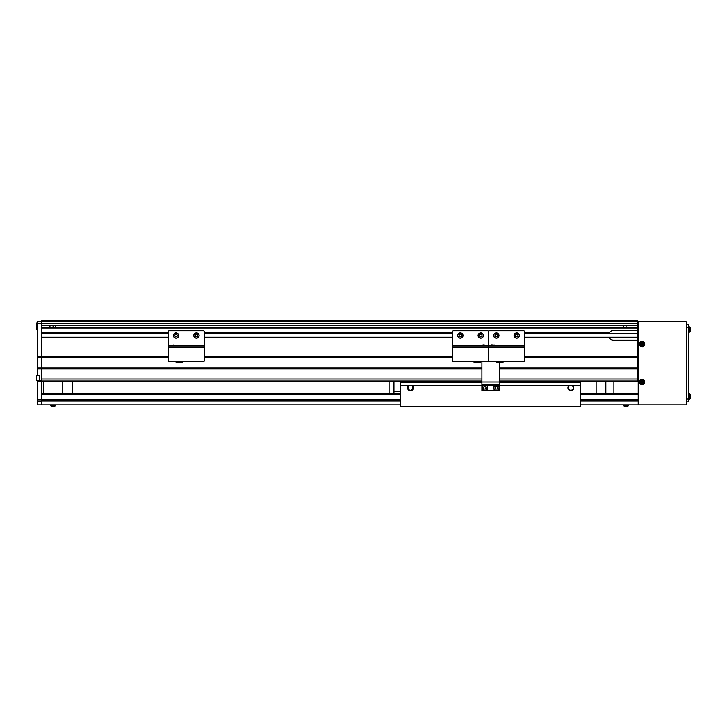 <?xml version="1.0" encoding="UTF-8"?>
<svg xmlns="http://www.w3.org/2000/svg" width="727" height="727" viewBox="0 0 727 727"><rect width="100%" height="100%" fill="white"/><g stroke="black" fill="none" stroke-linecap="round" stroke-linejoin="round"><path stroke-width="1.09" d="M53.071 325.596L53.071 327.532M55.497 325.596L55.497 327.532M55.516 325.596L55.516 327.532M623.621 327.532L623.621 325.596L623.639 327.532M637.724 321.707L41.403 321.707L41.403 320.243L637.724 320.243L637.724 325.596L41.403 325.596M638.215 330.449L637.724 330.449L637.724 325.596M637.724 333.366L608.972 333.366L609.217 332.884A4.862 4.862 0 0 1 613.424 330.449L637.724 330.449L637.724 380.993L499.413 380.993M168.282 337.746L41.403 337.746L41.403 379.049L481.919 379.049M637.724 328.022L41.403 328.022L41.403 332.884L168.282 332.884M41.403 321.707L41.403 323.651L37.513 323.651L37.513 321.707L41.403 321.707L41.403 325.105L637.724 325.105M596.131 393.634L596.131 380.993L580.573 380.993L580.573 406.757L400.75 406.757L400.75 380.993M389.09 393.634L389.09 380.993L72.509 380.993L72.509 393.634M43.347 393.634L43.347 380.993L41.403 380.993L481.919 380.993M637.724 327.532L41.403 327.532M609.217 332.884L524.521 332.884M452.594 332.884L204.242 332.884M608.972 333.366L524.521 333.366M452.594 333.366L204.242 333.366M168.282 333.366L41.403 333.366M637.724 337.255L524.521 337.255M452.594 337.255L204.242 337.255M168.282 337.255L41.403 337.255M608.972 337.255L609.217 337.746L524.521 337.746M452.594 337.746L204.242 337.746M609.217 337.746A4.862 4.862 0 0 0 613.424 340.172L637.724 340.172M637.724 356.212L524.521 356.212M452.594 356.212L204.242 356.212M168.282 356.212L37.513 356.212L37.513 375.405M637.724 357.184L524.521 357.184M452.594 357.184L204.242 357.184M168.282 357.184L37.513 357.184M637.724 367.871L499.413 367.871M481.919 367.871L37.513 367.871M637.724 368.843L499.413 368.843M481.919 368.843L41.403 368.843L41.403 381.321L37.513 381.321L37.513 404.812L41.403 404.812L41.403 401.068L37.513 401.068M626.065 327.532L626.065 325.596M393.952 393.634L393.952 391.162L400.75 391.162M393.952 380.993L393.952 391.162M62.786 393.634L62.786 380.993M573.285 387.8A2.426 2.426 0 0 0 570.859 385.374A2.426 2.426 0 0 0 568.423 387.8A2.426 2.426 0 0 0 570.859 390.226A2.426 2.426 0 0 0 573.285 387.8M569.241 385.374A2.917 2.917 0 0 0 570.859 390.717A2.917 2.917 0 0 0 572.467 385.374L499.413 385.374M412.9 387.8A2.426 2.426 0 0 0 410.473 385.374A2.426 2.426 0 0 0 408.047 387.8A2.426 2.426 0 0 0 410.473 390.226A2.426 2.426 0 0 0 412.9 387.8M408.865 385.374A2.917 2.917 0 0 0 410.473 390.717A2.917 2.917 0 0 0 412.082 385.374L400.75 385.374M580.573 382.457L499.413 382.457M481.919 382.457L400.75 382.457M481.919 385.374L412.082 385.374M580.573 385.374L572.467 385.374M37.513 380.757L37.513 381.321M37.513 323.651L37.513 356.212M37.513 380.993L39.458 380.993L39.458 375.168L37.513 375.168M637.724 323.651L41.403 323.651L41.403 368.843L37.513 368.843M41.403 381.321L41.403 401.068M605.845 380.993L605.845 393.634M489.525 330.694L523.549 330.694A0.972 0.972 0 0 1 524.521 331.666A0.972 0.972 0 0 0 523.549 330.694L489.525 330.694A0.972 0.972 0 0 0 488.553 331.666A0.972 0.972 0 0 0 487.581 330.694L453.566 330.694A0.972 0.972 0 0 0 452.594 331.666L452.594 345.57L452.594 331.666A0.972 0.972 0 0 1 453.566 330.694L487.581 330.694A0.972 0.972 0 0 1 488.553 331.666L488.553 345.57L488.553 331.666A0.972 0.972 0 0 1 489.525 330.694M489.525 361.801L523.549 361.801A0.972 0.972 0 0 0 524.521 360.828L524.521 331.666L524.521 346.052L488.553 346.052L488.553 331.666L488.553 345.57L491.47 345.57L488.553 345.57L488.553 346.052L524.521 346.052L524.521 360.828A0.972 0.972 0 0 1 523.549 361.801L489.525 361.801A0.972 0.972 0 0 1 488.553 360.828L488.553 345.57L488.553 347.215L488.553 346.052L452.594 346.052L452.594 345.57L482.719 345.57L452.594 345.57L452.594 346.052L488.553 346.052L488.553 347.215L524.521 347.215L488.553 347.215L488.553 360.828A0.972 0.972 0 0 0 489.525 361.801M503.084 361.801L503.084 362.282L496.332 362.282L496.332 361.801M491.743 344.889L494.387 345.161L491.47 345.161L491.47 346.052M494.315 337.31A2.672 2.672 0 0 1 494.578 333.539A2.672 2.672 0 0 1 498.349 333.802A2.672 2.672 0 0 1 498.086 337.573A2.672 2.672 0 0 1 494.315 337.31A2.672 2.672 0 0 0 498.086 337.573A2.672 2.672 0 0 0 498.349 333.802M495.178 335.165A1.218 1.218 0 0 0 496.559 336.746A1.218 1.218 0 0 0 497.25 334.756A1.218 1.218 0 0 0 495.178 335.165A1.218 1.218 0 0 0 496.559 336.746M497.477 335.947A1.218 1.218 0 0 0 496.096 334.365M494.951 335.829L495.405 334.493L496.786 334.229L497.704 335.283L497.25 336.61L495.878 336.883L494.951 335.829M514.852 333.666A2.672 2.672 0 0 1 518.633 333.666A2.672 2.672 0 0 1 518.633 337.446A2.672 2.672 0 0 1 514.852 337.446A2.672 2.672 0 0 1 514.852 333.666A2.672 2.672 0 0 0 514.852 337.446A2.672 2.672 0 0 0 518.633 337.446M517.061 334.384A1.218 1.218 0 0 0 515.57 335.865A1.218 1.218 0 0 0 517.597 336.41A1.218 1.218 0 0 0 517.061 334.384A1.218 1.218 0 0 0 515.57 335.865M516.424 336.728A1.218 1.218 0 0 0 517.915 335.238M516.379 334.202L517.733 334.565L518.097 335.919L517.106 336.91L515.752 336.546L515.388 335.192L516.379 334.202M453.566 361.801L487.581 361.801A0.972 0.972 0 0 0 488.553 360.828A0.972 0.972 0 0 1 487.581 361.801L453.566 361.801A0.972 0.972 0 0 1 452.594 360.828L452.594 346.052L452.594 347.215L488.553 347.215L452.594 347.215L452.594 360.828A0.972 0.972 0 0 0 453.566 361.801M480.774 361.801L480.774 362.282L474.022 362.282L474.022 361.801M482.992 344.889L485.636 345.161L482.719 345.161L482.719 346.052M479.756 333.084A2.672 2.672 0 0 1 483.246 334.538A2.672 2.672 0 0 1 481.801 338.028A2.672 2.672 0 0 1 478.311 336.574A2.672 2.672 0 0 1 479.756 333.084A2.672 2.672 0 0 0 478.311 336.574A2.672 2.672 0 0 0 481.801 338.028M480.038 336.519A1.218 1.218 0 0 0 481.901 335.092A1.218 1.218 0 0 0 479.575 335.392A1.218 1.218 0 0 0 481.238 336.674A1.218 1.218 0 0 0 481.519 334.593A1.218 1.218 0 0 0 479.575 335.392M480.965 334.166L482.074 335.02L481.892 336.41L480.592 336.946L479.484 336.092L479.666 334.702L480.965 334.166M461.391 338.028A2.672 2.672 0 0 1 457.892 336.574A2.672 2.672 0 0 1 459.346 333.084A2.672 2.672 0 0 1 462.835 334.538A2.672 2.672 0 0 1 461.391 338.028A2.672 2.672 0 0 0 462.835 334.538A2.672 2.672 0 0 0 459.346 333.084M461.109 334.593A1.218 1.218 0 0 0 459.246 336.019A1.218 1.218 0 0 0 461.572 335.71A1.218 1.218 0 0 0 459.9 334.429A1.218 1.218 0 0 0 459.628 336.519A1.218 1.218 0 0 0 461.572 335.71M460.182 336.946L459.073 336.092L459.255 334.702L460.554 334.166L461.663 335.02L461.481 336.41L460.182 336.946M169.255 330.694L203.269 330.694A0.972 0.972 0 0 1 204.242 331.666A0.972 0.972 0 0 0 203.269 330.694L169.255 330.694A0.972 0.972 0 0 0 168.282 331.666L168.282 345.57L168.282 331.666A0.972 0.972 0 0 1 169.255 330.694M169.255 361.801L203.269 361.801A0.972 0.972 0 0 0 204.242 360.828L204.242 331.666L204.242 346.052L168.282 346.052L168.282 345.57L171.199 345.57L168.282 345.57L168.282 346.052L204.242 346.052L204.242 360.828A0.972 0.972 0 0 1 203.269 361.801L169.255 361.801A0.972 0.972 0 0 1 168.282 360.828L168.282 346.052L168.282 347.215L204.242 347.215L168.282 347.215L168.282 360.828A0.972 0.972 0 0 0 169.255 361.801M182.813 361.801L182.813 362.282L176.052 362.282L176.052 361.801M171.199 345.161L174.107 345.161L171.199 345.161L171.199 346.052M174.044 337.31A2.672 2.672 0 0 1 174.298 333.539A2.672 2.672 0 0 1 178.07 333.802A2.672 2.672 0 0 1 177.815 337.573A2.672 2.672 0 0 1 174.044 337.31A2.672 2.672 0 0 0 177.815 337.573A2.672 2.672 0 0 0 178.07 333.802M175.143 336.356A1.218 1.218 0 0 0 177.206 335.947A1.218 1.218 0 0 0 175.825 334.365A1.218 1.218 0 0 0 175.143 336.356A1.218 1.218 0 0 0 176.288 336.746M177.206 335.947A1.218 1.218 0 0 0 175.825 334.365M174.68 335.829L175.134 334.493L176.507 334.229L177.433 335.283L176.979 336.61L175.598 336.883L174.68 335.829M194.582 333.666A2.672 2.672 0 0 1 198.362 333.666A2.672 2.672 0 0 1 198.353 337.446A2.672 2.672 0 0 1 194.572 337.446A2.672 2.672 0 0 1 194.582 333.666A2.672 2.672 0 0 0 194.572 337.446A2.672 2.672 0 0 0 198.353 337.446M195.608 334.693A1.218 1.218 0 0 0 195.608 336.41A1.218 1.218 0 0 0 197.644 335.238A1.218 1.218 0 0 0 195.608 334.693A1.218 1.218 0 0 0 196.154 336.728A1.218 1.218 0 0 0 197.326 334.693A1.218 1.218 0 0 0 195.608 334.693M196.108 334.202L197.462 334.565L197.826 335.919L196.826 336.91L195.472 336.546L195.109 335.192L196.108 334.202M613.915 393.634L613.915 380.993M638.215 334.338L637.724 334.338M638.215 335.311L637.724 335.311M638.215 393.634L580.573 393.634M400.75 393.634L41.403 393.634M41.403 404.812L400.75 404.812M640.005 342.408L638.215 342.408L638.215 321.707L685.652 321.707A1.163 1.163 0 0 1 686.815 322.87L686.815 403.639A1.163 1.163 0 0 1 685.652 404.812L580.573 404.812M638.215 342.408L638.215 345.716L640.005 345.716M640.005 380.312L638.215 380.312L638.215 383.62L640.005 383.62M638.215 404.812L638.215 383.62M638.215 380.312L638.215 345.716M686.815 324.624L688.76 324.624L688.76 401.895L686.815 401.895M641.559 382.611L641.659 382.566A0.745 0.745 0 0 0 642.841 382.075A0.745 0.745 0 0 0 641.505 381.521A0.745 0.745 0 0 0 641.359 381.857L640.432 382.238A6.643 2.963 67.6 0 0 640.578 382.602A6.643 2.963 67.6 0 0 640.732 382.947L641.559 382.611A0.845 0.845 0 0 0 642.032 382.811L642.377 383.638A6.643 2.963 -22.4 0 0 643.086 383.338L642.741 382.511A0.845 0.845 0 0 0 642.941 382.038L643.768 381.693A6.643 2.963 -112.4 0 0 643.622 381.339A6.643 2.963 -112.4 0 0 643.477 380.984L642.65 381.33A0.845 0.845 0 0 0 642.168 381.13L641.832 380.303A6.643 2.963 157.6 0 0 641.123 380.594L641.459 381.421A0.845 0.845 0 0 0 641.259 381.902M640.342 382.693A1.908 1.908 0 0 0 642.832 383.729A1.908 1.908 0 0 0 643.858 381.239A1.908 1.908 0 0 0 641.378 380.212A1.908 1.908 0 0 0 640.342 382.693M641.078 379.494A2.672 2.672 0 0 0 639.633 382.993A2.672 2.672 0 0 0 643.122 384.438A2.672 2.672 0 0 0 644.576 380.948A2.672 2.672 0 0 0 641.078 379.494M642.932 381.212L643.222 381.92M641.341 381.139L642.05 380.848M641.359 381.857A0.745 0.745 0 0 0 641.659 382.566M641.269 382.729L640.978 382.011M642.859 382.802L642.15 383.093M641.559 344.698L641.659 344.662A0.745 0.745 0 0 0 642.841 344.171A0.745 0.745 0 0 0 641.505 343.617A0.745 0.745 0 0 0 641.359 343.953L640.432 344.334A6.643 2.963 67.6 0 0 640.578 344.689A6.643 2.963 67.6 0 0 640.732 345.043L641.559 344.698A0.845 0.845 0 0 0 642.032 344.898L642.377 345.725A6.643 2.963 -22.4 0 0 643.086 345.434L642.741 344.607A0.845 0.845 0 0 0 642.941 344.125L643.768 343.789A6.643 2.963 -112.4 0 0 643.622 343.435A6.643 2.963 -112.4 0 0 643.477 343.08L642.65 343.417A0.845 0.845 0 0 0 642.168 343.217L641.832 342.39A6.643 2.963 157.6 0 0 641.123 342.69L641.459 343.517A0.845 0.845 0 0 0 641.259 343.989M640.342 344.789A1.908 1.908 0 0 0 642.832 345.825A1.908 1.908 0 0 0 643.858 343.335A1.908 1.908 0 0 0 641.378 342.299A1.908 1.908 0 0 0 640.342 344.789M641.078 341.59A2.672 2.672 0 0 0 639.633 345.08A2.672 2.672 0 0 0 643.122 346.534A2.672 2.672 0 0 0 644.576 343.035A2.672 2.672 0 0 0 641.078 341.59M642.932 343.298L643.222 344.016M641.341 343.235L642.05 342.935M641.359 343.953A0.745 0.745 0 0 0 641.659 344.662M641.269 344.816L640.978 344.107M642.859 344.889L642.15 345.18M688.76 332.157L689.578 332.085L689.578 326.877L690.432 327.577A6.807 6.807 0 0 1 690.496 327.832L690.496 327.832A6.807 6.807 0 0 0 690.432 327.577L690.432 331.385A6.807 6.807 0 0 0 690.496 331.13L690.496 331.13A6.807 6.807 0 0 1 690.432 331.385L689.578 332.085L690.432 331.385M690.486 329.867A6.643 5.943 90 0 0 690.486 329.095A6.643 5.943 90 0 1 690.486 329.867L690.65 330.231A6.797 6.797 0 0 1 690.486 331.121M690.486 327.841A6.797 6.797 0 0 1 690.65 328.731L690.486 329.095M688.76 399.223L689.578 399.15L689.578 393.943L690.432 394.643A6.807 6.807 0 0 1 690.496 394.897L690.496 394.897A6.807 6.807 0 0 0 690.432 394.643L690.432 398.451A6.807 6.807 0 0 0 690.496 398.196L690.496 398.196A6.807 6.807 0 0 1 690.432 398.451L689.578 399.15L690.432 398.451M690.486 396.933A6.643 5.943 90 0 0 690.486 396.16A6.643 5.943 90 0 1 690.486 396.933L690.65 397.296A6.797 6.797 0 0 1 690.486 398.196M690.486 394.906A6.797 6.797 0 0 1 690.65 395.797L690.486 396.16M499.413 384.11L481.919 384.11L481.919 390.717L499.413 390.717L499.413 362.282M481.919 384.11L481.919 361.801M496.468 390.472L496.468 390.672A2.872 2.872 0 0 1 493.96 386.464A2.872 2.872 0 0 1 498.84 386.155A2.872 2.872 0 0 1 496.886 390.644L496.886 390.444M496.886 390.644L496.496 390.472A2.672 2.672 0 0 1 493.824 387.8A2.672 2.672 0 0 1 496.496 385.128A2.672 2.672 0 0 1 499.167 387.8A2.672 2.672 0 0 1 496.496 390.472A2.672 2.672 0 0 0 499.167 387.8A2.672 2.672 0 0 0 496.496 385.128M496.496 389.018A1.218 1.218 0 0 0 497.55 387.191A1.218 1.218 0 0 0 495.441 387.191A1.218 1.218 0 0 0 496.496 389.018A1.218 1.218 0 0 0 497.55 388.409M495.796 389.018L495.096 387.8L495.796 386.582L497.195 386.582L497.895 387.8L497.195 389.018L495.796 389.018M496.496 386.582A1.218 1.218 0 0 0 495.441 387.191M485.227 390.644L484.836 390.672A2.872 2.872 0 0 1 482.292 386.464A2.872 2.872 0 0 1 487.181 386.155A2.872 2.872 0 0 1 485.227 390.644L485.227 390.444M484.809 390.672L484.809 390.472A2.672 2.672 0 0 1 482.155 387.8A2.672 2.672 0 0 1 484.836 385.128A2.672 2.672 0 0 1 487.508 387.8A2.672 2.672 0 0 1 484.836 390.472L484.836 390.672M484.836 389.018A1.218 1.218 0 0 0 485.881 387.191A1.218 1.218 0 0 0 483.782 387.191A1.218 1.218 0 0 0 484.836 389.018A1.218 1.218 0 0 0 485.881 388.409M484.127 389.018L483.428 387.8L484.127 386.582L485.536 386.582L486.236 387.8L485.536 389.018L484.127 389.018M484.836 386.582A1.218 1.218 0 0 0 483.782 387.191M628.664 405.148L628.664 405.148A0.972 0.972 0 0 1 627.974 405.993A0.972 0.972 0 0 0 628.664 405.148L623.466 405.148A0.972 0.972 0 0 0 624.157 405.993A6.807 6.807 0 0 0 624.411 406.066L624.42 406.057A6.797 6.797 0 0 0 625.311 406.211L625.683 406.057A6.643 5.943 180 0 0 626.065 406.066A6.643 5.943 180 0 0 626.447 406.057L626.81 406.211A6.797 6.797 0 0 0 627.71 406.057L627.71 406.057A6.807 6.807 0 0 0 627.974 405.993L624.157 405.993A6.807 6.807 0 0 0 624.411 406.066M623.466 405.148L623.466 405.148A0.972 0.972 0 0 0 624.157 405.993M54.716 406.066A6.807 6.807 0 0 0 54.97 405.993A0.972 0.972 0 0 0 55.67 405.148L50.472 405.148A0.972 0.972 0 0 0 51.163 405.993A6.807 6.807 0 0 0 51.417 406.066L51.426 406.057A6.797 6.797 0 0 0 52.317 406.211L52.68 406.057A6.643 5.943 180 0 0 53.071 406.066A6.643 5.943 180 0 0 53.453 406.057L53.816 406.211A6.797 6.797 0 0 0 54.716 406.057L54.716 406.057A6.807 6.807 0 0 0 54.97 405.993L51.163 405.993A6.807 6.807 0 0 0 51.417 406.066M36.541 378.785L36.641 375.405L36.541 380.657L39.367 380.757L39.367 375.405L36.541 375.505M36.541 377.377L36.541 376.677M36.35 328.25L36.35 325.723M49.581 327.532L49.581 325.596M49.954 327.532L49.954 325.596M637.724 379.049L499.413 379.049M41.403 380.657L39.458 380.657M41.403 399.759L37.513 399.759M494.387 345.57L524.521 345.57L494.387 345.57M498.268 333.866A2.572 2.572 0 0 0 494.642 333.611A2.572 2.572 0 0 0 494.387 337.246A2.572 2.572 0 0 0 498.022 337.501A2.572 2.572 0 0 0 498.268 333.866M518.56 337.373A2.572 2.572 0 0 0 518.56 333.738A2.572 2.572 0 0 0 514.925 333.729A2.572 2.572 0 0 0 514.916 337.373A2.572 2.572 0 0 0 518.56 337.373M485.636 345.57L488.553 345.57L485.636 345.57M481.765 337.937A2.572 2.572 0 0 0 483.155 334.574A2.572 2.572 0 0 0 479.793 333.175A2.572 2.572 0 0 1 483.155 334.574A2.572 2.572 0 0 1 481.765 337.937A2.572 2.572 0 0 1 478.393 336.537A2.572 2.572 0 0 1 479.793 333.175M459.382 333.175A2.572 2.572 0 0 0 457.983 336.537A2.572 2.572 0 0 0 461.345 337.937A2.572 2.572 0 0 1 457.983 336.537A2.572 2.572 0 0 1 459.382 333.175A2.572 2.572 0 0 1 462.745 334.574A2.572 2.572 0 0 1 461.345 337.937M174.107 345.57L204.242 345.57L174.107 345.57M177.997 333.866A2.572 2.572 0 0 0 174.362 333.611A2.572 2.572 0 0 0 174.116 337.246A2.572 2.572 0 0 0 177.751 337.501A2.572 2.572 0 0 0 177.997 333.866M198.289 337.373A2.572 2.572 0 0 0 198.289 333.738A2.572 2.572 0 0 0 194.645 333.729A2.572 2.572 0 0 0 194.645 337.373A2.572 2.572 0 0 0 198.289 337.373M638.215 394.77L580.573 394.77M400.75 394.77L41.403 394.77M638.215 399.414L580.573 399.414M400.75 399.414L41.403 399.414M638.215 400.95L580.573 400.95M400.75 400.95L41.403 400.95M688.76 327.532L686.815 327.532M688.76 398.978L686.815 398.978M641.105 379.567A2.599 2.599 0 0 0 639.696 382.965A2.599 2.599 0 0 0 643.095 384.374A2.599 2.599 0 0 0 644.504 380.975A2.599 2.599 0 0 0 641.105 379.567M641.105 341.654A2.599 2.599 0 0 0 639.696 345.052A2.599 2.599 0 0 0 643.095 346.461A2.599 2.599 0 0 0 644.504 343.071A2.599 2.599 0 0 0 641.105 341.654M481.919 385.083L483.928 385.083M485.736 385.083L495.596 385.083M497.395 385.083L499.413 385.083M481.919 381.966L499.413 381.966M496.496 385.228A2.572 2.572 0 0 0 493.924 387.8A2.572 2.572 0 0 0 496.496 390.372A2.572 2.572 0 0 0 499.076 387.8A2.572 2.572 0 0 0 496.496 385.228M484.836 385.228A2.572 2.572 0 0 0 482.255 387.8A2.572 2.572 0 0 0 484.836 390.372A2.572 2.572 0 0 0 487.408 387.8A2.572 2.572 0 0 0 484.836 385.228M484.836 385.128A2.672 2.672 0 0 1 487.508 387.8A2.672 2.672 0 0 1 484.836 390.472M37.513 323.161L36.541 323.161L36.35 329.767L37.513 329.967M494.115 344.889L494.387 346.052M485.636 345.161L485.636 346.052M174.107 345.161L174.107 346.052L173.835 344.889M690.432 327.577L688.76 326.805M690.432 394.643L688.76 393.88"/></g></svg>
